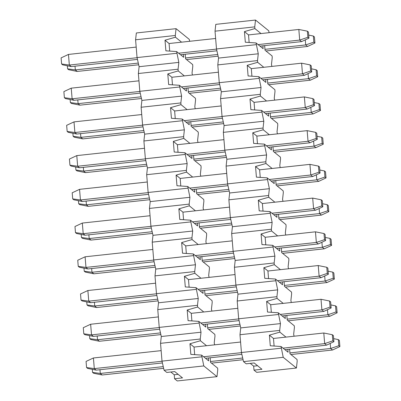 <?xml version="1.0" encoding="UTF-8"?>
<svg xmlns="http://www.w3.org/2000/svg" width="401" height="401" viewBox="0 0 401 401"><rect width="100%" height="100%" fill="white"/><g stroke="black" fill="none" stroke-linecap="round" stroke-linejoin="round"><path stroke-width="0.6" d="M214.655 344.835L214.219 342.915L214.976 336.098L214.836 334.384L207.773 328.655L207.397 324.043M211.883 311.106L211.447 309.191L212.204 302.369L212.064 300.66L205.001 294.925L204.625 290.319M209.106 277.382L208.675 275.462L209.432 268.645L209.292 266.931L202.229 261.201L201.848 256.59M206.335 243.653L205.898 241.733L206.66 234.916L206.52 233.202L199.457 227.472L199.076 222.861M203.563 209.923L203.127 208.009L203.888 201.187L203.743 199.477L196.685 193.748L196.305 189.137M200.791 176.199L200.355 174.28L201.112 167.463L200.971 165.748L193.909 160.019L193.533 155.408M198.019 142.47L197.583 140.55L198.34 133.733L198.199 132.019L191.137 126.29L190.761 121.683M195.242 108.741L194.811 106.826L195.568 100.004L195.427 98.295L188.365 92.566L187.984 87.954M192.47 75.017L192.034 73.097L192.796 66.28L192.655 64.566L185.593 58.837L185.212 54.225M189.698 41.288L189.262 39.373L176.064 28.661L175.307 35.483L175.448 37.193L181.578 42.17M183.452 54.416L183.688 57.293L176.625 51.564L178.836 62.391L178.079 69.208L178.219 70.922L184.35 75.894M186.224 88.145L186.46 91.022L179.402 85.288L181.613 96.115L180.851 102.937L180.991 104.646L187.122 109.623M188.996 121.874L189.237 124.746L182.174 119.017L184.385 129.844L183.623 136.666L183.763 138.375L189.899 143.352M191.773 155.598L192.009 158.475L184.946 152.746L187.157 163.573L186.395 170.39L186.54 172.104L192.67 177.077M194.545 189.327L194.781 192.199L187.718 186.47L189.929 197.297L189.172 204.119L189.312 205.828L195.442 210.806M197.317 223.056L197.553 225.928L190.49 220.199L192.701 231.026L191.944 237.843L192.084 239.557L198.214 244.535M200.089 256.78L200.325 259.658L193.267 253.928L195.472 264.755L194.716 271.572L194.856 273.287L200.986 278.259M202.861 290.509L203.101 293.382L196.039 287.652L198.249 298.479L197.487 305.301L197.628 307.011L203.763 311.988M205.638 324.234L205.873 327.111L198.811 321.381L201.021 332.208L200.259 339.025L200.405 340.74L206.535 345.717M208.41 357.963L208.645 360.84L201.583 355.111L203.793 365.933L216.991 376.644L217.753 369.822L217.608 368.113L210.55 362.384L210.169 357.772M200.405 340.74L189.964 343.762L194.044 347.071L194.665 354.639M189.964 343.762L190.836 354.384L201.583 355.111M216.991 376.644L177.272 380.95L174.56 378.75L182.505 377.887L174.731 371.577L166.786 372.439L164.074 370.243L162.004 361.126L160.54 343.331L161.302 336.514L159.232 327.401L157.768 309.607L158.53 302.785L156.46 293.672L154.997 275.878L155.753 269.061L153.688 259.943L152.225 242.149L152.981 235.332L150.916 226.219L149.453 208.425L150.21 201.603L148.139 192.49L146.676 174.696L147.438 167.879L145.368 158.761L143.904 140.972L144.666 134.15L142.596 125.037L141.132 107.242L141.894 100.42L139.824 91.308L138.36 73.513L139.117 66.696L137.052 57.579L135.588 39.789L136.345 32.967L176.064 28.661M174.56 378.75L174.234 374.77L170.826 372.003M175.448 37.193L165.006 40.215L169.087 43.524L169.708 51.097M165.006 40.215L165.884 50.837L176.625 51.564M174.234 374.77L178.134 374.344M203.793 365.933L164.074 370.243M201.723 356.82L162.004 361.126M200.259 339.025L160.54 343.331M201.021 332.208L161.302 336.514M198.951 323.091L159.232 327.401M197.487 305.301L157.768 309.607M198.811 321.381L188.064 320.655L187.192 310.033L197.628 307.011M187.192 310.033L191.267 313.341L191.894 320.915M194.856 273.287L184.42 276.304L188.495 279.612L189.117 287.186M184.42 276.304L185.292 286.931L196.039 287.652M194.716 271.572L154.997 275.878M156.46 293.672L196.179 289.367M158.53 302.785L198.249 298.479M195.472 264.755L155.753 269.061M193.407 255.637L153.688 259.943M191.944 237.843L152.225 242.149M193.267 253.928L182.52 253.201L181.648 242.58L192.084 239.557M181.648 242.58L185.723 245.888L186.345 253.462M189.312 205.828L178.871 208.851L182.951 212.159L183.573 219.733M178.871 208.851L179.748 219.472L190.49 220.199M189.172 204.119L149.453 208.425M150.916 226.219L190.635 221.913M152.981 235.332L192.701 231.026M189.929 197.297L150.21 201.603M187.858 188.184L148.139 192.49M186.395 170.39L146.676 174.696M187.718 186.47L176.971 185.748L176.099 175.122L186.54 172.104M176.099 175.122L180.179 178.435L180.801 186.004M183.763 138.375L173.327 141.398L177.402 144.706L178.029 152.28M173.327 141.398L174.199 152.019L184.946 152.746M183.623 136.666L143.904 140.972M145.368 158.761L185.087 154.455M147.438 167.879L187.157 163.573M184.385 129.844L144.666 134.15M182.315 120.731L142.596 125.037M180.851 102.937L141.132 107.242M182.174 119.017L171.427 118.29L170.555 107.668L180.991 104.646M170.555 107.668L174.63 110.977L175.252 118.551M178.219 70.922L167.783 73.944L171.859 77.253L172.48 84.822M167.783 73.944L168.656 84.566L179.402 85.288M178.079 69.208L138.36 73.513M139.824 91.308L179.543 87.002M141.894 100.42L181.613 96.115M178.836 62.391L139.117 66.696M176.771 53.273L137.052 57.579M175.307 35.483L135.588 39.789M338.81 345.692L339.893 346.569L339.391 340.459L338.309 339.582L338.81 345.692L330.65 348.484L330.234 343.431M338.309 339.582L333.657 338.644M99.974 369.717L100.28 373.456L163.257 366.629M210.475 361.512L242.695 358.018M289.913 352.9L330.65 348.484L332.534 350.013L339.893 346.569M92.3 369.346L92.551 372.389L100.28 373.456L102.165 374.985L163.638 368.324M102.165 374.985L93.633 373.266L92.551 372.389M211.477 363.136L243.076 359.712M290.915 354.524L332.534 350.013M336.038 311.963L337.121 312.84L336.619 306.735L335.532 305.853L336.038 311.963L327.878 314.755L327.462 309.702M335.532 305.853L330.88 304.915M97.197 335.993L97.508 339.732L160.48 332.905M207.703 327.782L239.918 324.294M287.141 319.171L327.878 314.755L329.762 316.284L337.121 312.84M89.528 335.622L89.779 338.66L97.508 339.732L99.393 341.261L160.866 334.594M99.393 341.261L90.862 339.537L89.779 338.66M208.705 329.411L240.304 325.983M288.144 320.8L329.762 316.284M333.261 278.234L334.349 279.116L333.848 273.006L332.76 272.129L333.261 278.234L325.106 281.031L324.69 275.978M332.76 272.129L328.108 271.186M94.425 302.264L94.736 306.003L157.708 299.176M204.931 294.058L237.146 290.565M284.369 285.447L325.106 281.031L326.99 282.56L334.349 279.116M86.756 301.893L87.007 304.93L94.736 306.003L96.621 307.532L158.094 300.87M96.621 307.532L88.09 305.813L87.007 304.93M205.934 295.682L237.532 292.259M285.372 287.071L326.99 282.56M330.489 244.51L331.577 245.387L331.071 239.282L329.988 238.4L330.489 244.51L322.334 247.302L321.918 242.249M329.988 238.4L325.336 237.462M91.654 268.535L91.959 272.274L154.936 265.447M202.159 260.329L234.374 256.835M281.597 251.718L322.334 247.302L324.219 248.831L331.577 245.387M83.984 268.164L84.235 271.206L91.959 272.274L93.849 273.808L155.322 267.141M93.849 273.808L85.318 272.084L84.235 271.206M203.162 261.953L234.76 258.53M282.6 253.342L324.219 248.831M327.717 210.781L328.8 211.658L328.299 205.553L327.216 204.67L327.717 210.781L319.557 213.573L319.141 208.52M327.216 204.67L322.564 203.733M88.882 234.811L89.187 238.55L152.164 231.723M199.387 226.6L231.603 223.111M278.825 217.989L319.557 213.573L321.442 215.101L328.8 211.658M81.208 234.44L81.458 237.477L89.187 238.55L91.072 240.079L152.545 233.412M91.072 240.079L82.546 238.359L81.458 237.477M200.385 228.229L231.984 224.801M279.823 219.618L321.442 215.101M324.945 177.052L326.028 177.934L325.527 171.823L324.444 170.946L324.945 177.052L316.785 179.849L316.369 174.796M324.444 170.946L319.792 170.004M86.11 201.081L86.415 204.821L149.393 197.994M196.61 192.876L228.831 189.382M276.048 184.265L316.785 179.849L318.67 181.377L326.028 177.934M78.436 200.711L78.686 203.748L86.415 204.821L88.3 206.35L149.773 199.688M88.3 206.35L79.769 204.63L78.686 203.748M197.613 194.5L229.212 191.076M277.051 185.889L318.67 181.377M322.173 143.327L323.256 144.205L322.755 138.099L321.667 137.217L322.173 143.327L314.013 146.119L313.597 141.067M321.667 137.217L317.016 136.28M83.333 167.357L83.644 171.092L146.616 164.265M193.838 159.147L226.054 155.653M273.276 150.535L314.013 146.119L315.898 147.648L323.256 144.205M75.664 166.981L75.914 170.024L83.644 171.092L85.528 172.625L147.002 165.959M85.528 172.625L76.997 170.901L75.914 170.024M194.841 160.771L226.44 157.347M274.279 152.159L315.898 147.648M319.397 109.598L320.484 110.481L319.983 104.37L318.895 103.488L319.397 109.598L311.241 112.39L310.825 107.338M318.895 103.488L314.244 102.551M80.561 133.628L80.872 137.368L143.844 130.541M191.066 125.418L223.282 121.929M270.505 116.806L311.241 112.39L313.126 113.924L320.484 110.481M72.892 133.257L73.142 136.295L80.872 137.368L82.756 138.896L144.23 132.23M82.756 138.896L74.225 137.177L73.142 136.295M192.069 127.047L223.668 123.618M271.507 118.435L313.126 113.924M316.625 75.869L317.712 76.751L317.206 70.641L316.123 69.764L316.625 75.869L308.469 78.666L308.053 73.614M316.123 69.764L311.472 68.827M77.789 99.899L78.095 103.638L141.072 96.811M188.295 91.694L220.51 88.2M267.733 83.082L308.469 78.666L310.354 80.195L317.712 76.751M70.12 99.528L70.37 102.566L78.095 103.638L79.984 105.167L141.458 98.506M79.984 105.167L71.453 103.448L70.37 102.566M189.297 93.318L220.896 89.894M268.735 84.706L310.354 80.195M313.853 42.145L314.935 43.022L314.434 36.917L313.351 36.035L313.853 42.145L305.692 44.937L305.276 39.884M313.351 36.035L308.7 35.098M75.017 66.175L75.323 69.909L138.3 63.082M185.523 57.965L217.738 54.471M264.961 49.353L305.692 44.937L307.582 46.466L314.935 43.022M67.343 65.804L67.594 68.842L75.323 69.909L77.208 71.443L138.681 64.777M77.208 71.443L68.681 69.719L67.594 68.842M186.52 59.589L218.119 56.165M265.958 50.977L307.582 46.466M332.825 340.835L333.908 341.712L333.406 335.602L332.319 334.725L332.825 340.835L324.665 343.627L323.792 333.005L273.482 338.459L269.402 335.151L270.274 345.772L281.021 346.494L283.231 357.321L296.429 368.033L297.186 361.211L297.046 359.502L289.988 353.772L289.607 349.161M332.319 334.725L323.792 333.005M161.142 350.634L93.418 357.978L94.295 368.599L162.034 361.256M203.608 356.75L241.472 352.644M283.046 348.138L324.665 343.627L326.549 345.156L333.908 341.712M240.58 342.023L194.044 347.071M93.418 357.978L86.065 361.421L86.566 367.532L94.295 368.599L96.18 370.128L162.42 362.95M96.18 370.128L87.649 368.409L86.566 367.532M205.492 358.278L241.858 354.339M284.931 349.667L326.549 345.156M330.048 307.106L331.136 307.983L330.63 301.878L329.547 300.996L330.048 307.106L321.893 309.898L321.016 299.276L270.705 304.73L266.63 301.422L277.066 298.399L283.201 303.377M329.547 300.996L321.016 299.276M158.37 316.91L90.646 324.249L91.523 334.875L159.262 327.527M200.836 323.021L238.7 318.915M280.274 314.409L321.893 309.898L323.777 311.427L331.136 307.983M237.808 308.299L191.267 313.341M90.646 324.249L83.288 327.692L83.794 333.802L91.523 334.875L93.408 336.404L159.648 329.221M93.408 336.404L84.877 334.68L83.794 333.802M202.721 324.554L239.086 320.61M282.159 315.943L323.777 311.427M327.276 273.377L328.359 274.259L327.858 268.149L326.775 267.272L327.276 273.377L319.116 276.174L318.244 265.547L267.933 271.001L263.858 267.693L264.73 278.319L275.477 279.041L277.687 289.868L276.926 296.69L277.066 298.399M326.775 267.272L318.244 265.547M155.598 283.181L87.874 290.524L88.746 301.146L156.49 293.803M198.059 289.296L235.928 285.191M277.497 280.685L319.116 276.174L321.006 277.703L328.359 274.259M235.036 274.57L188.495 279.612M87.874 290.524L80.516 293.968L81.017 300.073L88.746 301.146L90.631 302.675L156.871 295.497M90.631 302.675L82.105 300.956L81.017 300.073M199.944 290.825L236.309 286.88M279.382 282.214L321.006 277.703M324.504 239.653L325.587 240.53L325.086 234.425L324.003 233.542L324.504 239.653L316.344 242.445L315.472 231.823L265.161 237.277L261.086 233.968L271.522 230.946L277.652 235.923M324.003 233.542L315.472 231.823M152.826 249.452L85.102 256.795L85.974 267.417L153.718 260.074M195.287 255.567L233.156 251.462M274.725 246.956L316.344 242.445L318.229 243.973L325.587 240.53M232.264 240.841L185.723 245.888M85.102 256.795L77.744 260.239L78.245 266.349L85.974 267.417L87.859 268.946L154.099 261.768M87.859 268.946L79.333 267.226L78.245 266.349M197.172 257.096L233.537 253.156M276.61 248.485L318.229 243.973M321.732 205.924L322.815 206.801L322.314 200.695L321.231 199.813L321.732 205.924L313.572 208.715L312.7 198.094L262.389 203.548L258.309 200.239L259.186 210.861L269.928 211.588L272.139 222.415L271.382 229.232L271.522 230.946M321.231 199.813L312.7 198.094M150.049 215.728L82.33 223.066L83.202 233.693L150.941 226.349M192.515 221.838L230.38 217.733M271.953 213.227L313.572 208.715L315.457 210.244L322.815 206.801M229.487 207.116L182.951 212.159M82.33 223.066L74.972 226.51L75.473 232.62L83.202 233.693L85.087 235.222L151.327 228.039M85.087 235.222L76.556 233.497L75.473 232.62M194.4 223.372L230.765 219.427M273.838 214.761L315.457 210.244M318.96 172.194L320.043 173.077L319.542 166.966L318.454 166.089L318.96 172.194L310.8 174.991L309.928 164.365L259.617 169.818L255.537 166.51L265.978 163.493L272.109 168.465M318.454 166.089L309.928 164.365M147.277 181.999L79.558 189.342L80.431 199.964L148.169 192.62M189.743 188.114L227.608 184.009M269.181 179.503L310.8 174.991L312.685 176.52L320.043 173.077M226.715 173.387L180.179 178.435M79.558 189.342L72.2 192.786L72.701 198.891L80.431 199.964L82.315 201.492L148.555 194.315M82.315 201.492L73.784 199.773L72.701 198.891M191.628 189.643L227.994 185.703M271.066 181.031L312.685 176.52M316.183 138.47L317.271 139.347L316.765 133.242L315.682 132.36L316.183 138.47L308.028 141.262L307.151 130.641L256.84 136.094L252.765 132.786L253.638 143.408L264.384 144.134L266.595 154.961L265.833 161.778L265.978 163.493M315.682 132.36L307.151 130.641M144.505 148.27L76.781 155.613L77.659 166.235L145.398 158.891M186.971 154.385L224.836 150.28M266.409 145.774L308.028 141.262L309.913 142.791L317.271 139.347M223.943 139.658L177.402 144.706M76.781 155.613L69.423 159.057L69.929 165.167L77.659 166.235L79.543 167.768L145.784 160.585M79.543 167.768L71.012 166.044L69.929 165.167M188.856 155.914L225.222 151.974M268.294 147.302L309.913 142.791M313.412 104.741L314.494 105.623L313.993 99.513L312.91 98.631L313.412 104.741L305.251 107.533L304.379 96.912L254.069 102.365L249.993 99.057L260.429 96.034L266.56 101.012M312.91 98.631L304.379 96.912M141.733 114.546L74.01 121.884L74.882 132.51L142.626 125.167M184.194 120.661L222.064 116.556M263.632 112.044L305.251 107.533L307.141 109.067L314.494 105.623M221.172 105.934L174.63 110.977M74.01 121.884L66.651 125.328L67.152 131.438L74.882 132.51L76.771 134.039L143.007 126.856M76.771 134.039L68.24 132.32L67.152 131.438M186.084 122.19L222.445 118.245M265.517 113.578L307.141 109.067M310.64 71.012L311.722 71.894L311.221 65.784L310.138 64.907L310.64 71.012L302.479 73.809L301.607 63.183L251.297 68.641L247.222 65.333L248.094 75.954L258.84 76.676L261.046 87.503L260.289 94.325L260.429 96.034M310.138 64.907L301.607 63.183M138.962 80.817L71.238 88.16L72.11 98.781L139.854 91.438M181.422 86.932L219.292 82.827M260.861 78.32L302.479 73.809L304.364 75.338L311.722 71.894M218.4 72.205L171.859 77.253M71.238 88.16L63.879 91.603L64.381 97.709L72.11 98.781L73.995 100.31L140.235 93.132M73.995 100.31L65.468 98.591L64.381 97.709M183.307 88.461L219.673 84.521M262.745 79.849L304.364 75.338M307.868 37.288L308.95 38.165L308.449 32.06L307.367 31.178L307.868 37.288L299.707 40.08L298.835 29.458L248.525 34.912L244.445 31.604L245.322 42.225L256.064 42.952L258.274 53.779L257.517 60.596L257.658 62.31L263.788 67.283M307.367 31.178L298.835 29.458M136.185 47.087L68.466 54.431L69.338 65.052L137.077 57.709M178.651 53.203L216.515 49.097M258.089 44.591L299.707 40.08L301.592 41.609L308.95 38.165M215.623 38.476L169.087 43.524M68.466 54.431L61.107 57.874L61.609 63.985L69.338 65.052L71.223 66.586L137.463 59.403M71.223 66.586L62.691 64.862L61.609 63.985M180.535 54.731L216.901 50.792M259.973 46.12L301.592 41.609M294.093 336.223L293.657 334.304L294.414 327.487L294.274 325.772L287.211 320.043L286.835 315.432M291.321 302.494L290.885 300.58L291.642 293.758L291.502 292.048L284.439 286.314L284.063 281.708M288.545 268.77L288.108 266.85L288.87 260.028L288.73 258.319L281.667 252.59L281.286 247.978M285.773 235.041L285.337 233.121L286.098 226.304L285.958 224.59L278.895 218.861L278.515 214.249M283.001 201.312L282.565 199.397L283.327 192.575L283.181 190.866L276.124 185.132L275.743 180.525M280.229 167.588L279.793 165.668L280.55 158.851L280.409 157.137L273.347 151.408L272.971 146.796M277.457 133.859L277.021 131.939L277.778 125.122L277.637 123.408L270.575 117.678L270.199 113.067M274.68 100.13L274.249 98.215L275.006 91.393L274.865 89.684L267.803 83.954L267.422 79.343M271.908 66.406L271.472 64.486L272.234 57.669L272.094 55.955L265.031 50.225L264.65 45.614M269.136 32.676L268.7 30.757L255.502 20.05L254.745 26.872L254.886 28.581L261.016 33.559M262.891 45.804L263.126 48.681L256.064 42.952M265.662 79.533L265.898 82.406L258.84 76.676M268.434 113.262L268.675 116.135L261.612 110.405L263.823 121.232L263.061 128.049L263.201 129.764L269.337 134.741M271.211 146.987L271.447 149.864L264.384 144.134M273.983 180.716L274.219 183.588L267.156 177.859L269.367 188.686L268.61 195.508L268.75 197.217L274.88 202.194M276.755 214.44L276.991 217.317L269.928 211.588M279.527 248.169L279.763 251.046L272.705 245.317L274.911 256.139L274.154 262.961L274.294 264.675L280.424 269.647M282.299 281.898L282.54 284.77L275.477 279.041M285.076 315.622L285.312 318.499L278.249 312.77L280.459 323.597L279.697 330.414L279.838 332.128L285.973 337.101M287.848 349.351L288.083 352.228L281.021 346.494M279.838 332.128L269.402 335.151M274.104 346.028L273.482 338.459M296.429 368.033L256.71 372.339L253.998 370.138L261.943 369.276L254.169 362.965L246.224 363.827L243.512 361.627L241.442 352.514L239.978 334.72L240.74 327.903L238.67 318.785L237.207 300.996L237.968 294.174L235.898 285.061L234.435 267.267L235.192 260.45L233.126 251.332L231.663 233.537L232.42 226.72L230.349 217.608L228.891 199.813L229.648 192.991L227.578 183.879L226.114 166.084L226.876 159.267L224.806 150.149L223.342 132.355L224.104 125.538L222.034 116.425L220.57 98.631L221.327 91.809L219.262 82.696L217.798 64.902L218.555 58.085L216.49 48.967L215.026 31.178L215.783 24.356L255.502 20.05M253.998 370.138L253.673 366.153L250.264 363.391M254.886 28.581L244.445 31.604M249.146 42.486L248.525 34.912M253.673 366.153L257.572 365.732M283.231 357.321L243.512 361.627M281.161 348.208L241.442 352.514M279.697 330.414L239.978 334.72M280.459 323.597L240.74 327.903M278.389 314.479L238.67 318.785M276.926 296.69L237.207 300.996M278.249 312.77L267.502 312.043L266.63 301.422M271.332 312.304L270.705 304.73M274.294 264.675L263.858 267.693M268.555 278.575L267.933 271.001M274.154 262.961L234.435 267.267M235.898 285.061L275.617 280.755M237.968 294.174L277.687 289.868M274.911 256.139L235.192 260.45M272.845 247.026L233.126 251.332M271.382 229.232L231.663 233.537M272.705 245.317L261.958 244.59L261.086 233.968M265.783 244.846L265.161 237.277M268.75 197.217L258.309 200.239M263.011 211.121L262.389 203.548M268.61 195.508L228.891 199.813M230.349 217.608L270.068 213.297M232.42 226.72L272.139 222.415M269.367 188.686L229.648 192.991M267.297 179.573L227.578 183.879M265.833 161.778L226.114 166.084M267.156 177.859L256.409 177.137L255.537 166.51M260.239 177.392L259.617 169.818M263.201 129.764L252.765 132.786M257.467 143.668L256.84 136.094M263.061 128.049L223.342 132.355M224.806 150.149L264.525 145.844M226.876 159.267L266.595 154.961M263.823 121.232L224.104 125.538M261.753 112.12L222.034 116.425M260.289 94.325L220.57 98.631M261.612 110.405L250.866 109.679L249.993 99.057M254.69 109.939L254.069 102.365M257.658 62.31L247.222 65.333M251.918 76.21L251.297 68.641M257.517 60.596L217.798 64.902M219.262 82.696L258.981 78.39M221.327 91.809L261.046 87.503M258.274 53.779L218.555 58.085M256.209 44.661L216.49 48.967M254.745 26.872L215.026 31.178"/></g></svg>
